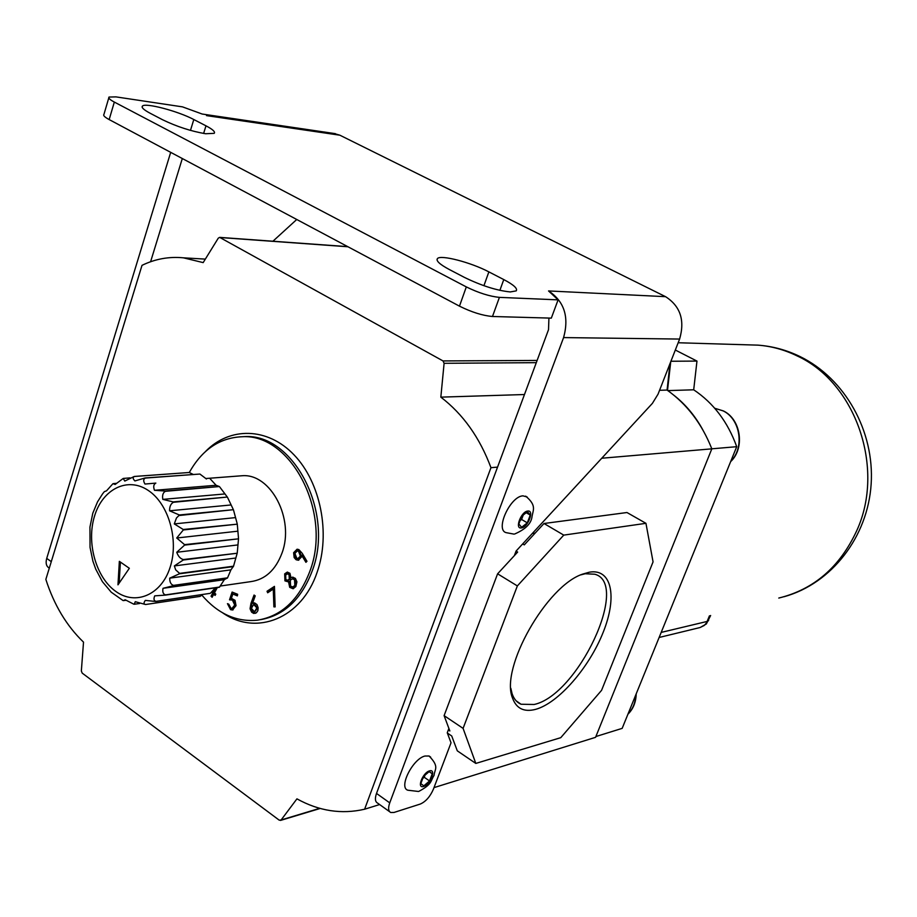 <?xml version="1.0" encoding="UTF-8"?>
<svg xmlns="http://www.w3.org/2000/svg" width="917" height="917" viewBox="0 0 917 917"><rect width="100%" height="100%" fill="white"/><g stroke="black" fill="none" stroke-linecap="round" stroke-linejoin="round"><path stroke-width="1.38" d="M418.473 791.474L407.836 790.213C398.333 787.554 412.776 758.714 424.995 756.021L429.087 756.009L430.635 757.098M420.823 783.611L423.539 776.412L429.259 771.506L432.239 773.799L429.534 780.952L423.837 785.858L420.823 783.611M425.007 775.152L424.216 777.249L429.534 780.952M424.216 777.249L422.748 778.51M429.122 771.633L432.239 773.799M513.944 534.107L506.069 532.639C494.962 529.728 510.265 496.257 522.965 495.845L527.172 497.014M518.85 523.951L521.807 516.133L527.516 511.697L530.244 515.079L527.298 522.85L521.613 527.286L518.85 523.951M523.275 514.987L521.578 519.469L527.298 522.85M521.578 519.469L520.111 520.615M526.209 512.706L530.244 515.079M675.325 350.03L696.966 361.08L693.699 389.794C713.518 403.079 727.857 422.049 736.718 446.694L622.162 728.373L595.89 736.534M674.11 395.422C685.664 404.557 695.235 416.031 702.812 429.832M670.728 361.768L667.519 390.367M670.935 361.252L696.966 361.08M711.81 448.814L736.718 446.694M667.863 390.608L693.699 389.794M237.182 553.238L233.537 566.202L179.594 573.389L175.663 569.835L174.356 565.915L183.274 560L237.182 553.238L183.343 559.553C180.385 558.762 178.185 556.332 176.752 552.275L184.581 545.111L238.512 538.829L184.581 544.641L176.729 538.004L183.308 529.957L237.274 524.169L183.228 529.487L174.287 523.905L176.477 517.956L178.93 515.537L233.388 509.692L179.342 514.976L169.553 510.792C169.542 506.528 170.826 503.697 173.405 502.287L227.324 497.06L173.175 501.908L162.825 499.375C162.126 495.329 162.974 492.647 165.358 491.317L219.346 486.537L165.083 491.019L154.48 490.297C153.162 486.698 153.609 484.302 155.844 483.099L145.001 484.05C143.167 481.07 143.293 479.087 145.39 478.066L199.906 474.043L145.058 477.963L134.914 480.932C132.701 478.743 132.587 477.253 134.581 476.462L189.234 472.496L134.249 476.462L124.781 481.081L123.222 478.445L130.042 477.872M215.38 587.843L210.302 593.322L156.119 601.346C153.896 600.864 153.437 599.03 154.732 595.855L165.301 595.122L219.381 587.258L224.333 579.682L227.554 577.825L230.924 569.858L233.537 566.202M202.565 594.571L200.032 596.405L145.723 604.498C143.637 604.211 143.499 602.847 145.322 600.394L155.81 601.495L210.302 593.322M112.883 483.763L106.51 490.836L104.378 491.627L102.635 493.793L97.546 501.817L92.8 513.211L89.946 527.069L90.038 547.38L92.915 561.193L95.735 569.136L102.406 581.676L111.244 592.21L123.05 600.543M125.858 600.291L123.199 600.612L125.182 599.764L133.744 604.165M139.556 603.524L134.203 604.246L135.28 601.701L145.597 604.521M219.656 587.018L165.576 594.869C163.18 594.227 162.332 592.038 163.02 588.313L173.336 585.722L227.336 578.146M227.554 577.825L173.554 585.378C170.975 584.633 169.691 582.215 169.691 578.157L179.445 573.79L233.388 566.591M220.309 586.032L250.834 581.619C265.208 579.59 275.604 570.053 282.012 553.02C294.873 519.125 270.71 473.172 242.077 475.74L239.394 475.946M201.832 595.11C217.879 613.794 236.368 622.15 257.299 620.19C281.393 616.293 298.919 599.959 309.889 571.211C332.355 512.844 291.136 433.409 242.122 436.733C219.69 437.718 202.084 449.639 189.292 472.519M589.333 572.197C611.845 568.173 617.473 596.818 603.226 632.191C589.299 667.507 558.487 703.11 535.631 709.357C524.054 712.36 516.351 708.577 512.511 698.032C499.868 668.264 546.841 585.447 582.834 574.053L589.333 572.197M510.861 688.346L512.064 693.584C513.841 698.914 516.844 702.468 521.051 704.245L534.118 704.485C577.813 695.235 630.403 583.59 594.801 574.225L585.229 573.744L580.931 574.844M162.504 119.714C176.717 126.592 191.08 131.269 205.591 133.744L214.2 133.343C215.472 131.876 212.733 129.366 205.981 125.824L193.808 119.531C178.127 111.163 145.39 102.498 142.467 106.051C141.161 107.427 143.74 109.845 150.205 113.284L162.504 119.714M510.265 291.938C496.739 290.551 481.448 285.691 464.369 277.37L449.215 269.46C439.736 264.371 435.816 260.749 437.443 258.583C440.584 254.468 470.971 262.4 488.864 271.879L503.777 279.582C513.635 284.786 517.784 288.557 516.237 290.872L510.265 291.938M284.683 573.847L287.239 572.128L289.921 573.274L290.976 577.71L292.672 577.16L295.389 578.398L296.925 581.848L295.824 586.616L293.016 588.737L289.703 587.338L288.477 581.538L284.946 580.862L284.683 573.847L287.594 572.116M229.514 599.833L232.104 592.061L237.641 594.285L237.365 595.878L232.815 594.033L231.393 598.32L235.016 600.291L236.036 605.656L232.482 609.988L230.58 609.679L227.45 603.661L228.757 604.188L230.924 608.166L232.07 608.338L234.729 605.06L232.391 600.05L229.514 599.833L230.465 599.695L232.907 592.382M217.306 587.568L214.486 592.852L215.782 594.159L215.082 595.454L213.787 594.147L212.114 597.288L211.048 596.21L212.721 593.07L211.609 591.946M250.089 608.533L250.983 603.317L254.043 595.041L255.235 595.867L252.519 603.352L254.674 602.939L257.001 604.601L258.147 607.742L257.872 610.699L256.382 612.82L253.757 613.45L251.659 612.212L250.181 609.129L251.04 608.384L251.946 603.157L254.754 595.534M273.266 589.081L267.672 592.772L267.03 591.259L274.447 586.376L275.134 606.905L273.885 606.859L273.266 589.081L274.217 588.943L274.825 606.699L273.885 606.859M298.862 549.581L302.243 553.341L306.966 561.296L305.923 562.327L301.636 555.209L301.452 557.02L298.254 560.241L295.939 559.611L294.128 557.513L293.623 552.699L297.062 549.226L298.862 549.581M116.195 483.328L113.009 483.683L115.141 484.463L123.222 478.445M49.3 568.127L49.3 568.127C46.297 566.408 45.437 563.164 46.721 558.396L170.688 152.348M548.928 318.061L548.526 329.673L376.509 793.434L389.736 802.868C387.96 808.026 388.304 811.247 390.768 812.519L394.035 812.451L420.261 804.06C425.717 801.676 430.096 796.735 433.386 789.228L451.026 742.804L447.255 732.786L448.894 728.43L444.103 715.638L463.085 728.373L517.36 585.929L497.599 573.813L444.103 715.638M492.486 316.491L551.323 318.13L558.098 299.859L499.41 297.372L492.486 316.491C482.686 315.643 471.67 312.193 459.463 306.152L466.317 286.906C478.582 292.913 489.609 296.397 499.41 297.372M202.279 114.075L182.494 106.865L115.943 96.881L109.031 97.053C108.103 98.016 109.868 99.689 114.327 102.074L109.169 119.577L459.463 306.152M109.169 119.577C104.733 117.158 102.979 115.45 103.93 114.43L108.802 97.855M114.327 102.074L466.317 286.906M333.834 133.435L339.875 135.2L665.559 296.672L548.549 290.941L558.098 299.859M665.559 296.672C680.368 306.175 685.045 320.297 679.612 339.061L658.051 394.172L652.4 403.365L516.076 551.071L514.322 555.679L497.599 573.813M548.549 290.941C564.276 301.372 569.285 316.915 563.588 337.582L389.736 802.868M296.753 219.484L272.922 241.228M150.594 261.746L182.311 158.538M389.622 811.705L377.609 803.109C375.122 801.802 374.755 798.581 376.509 793.434M448.333 729.943L449.846 730.964L448.894 728.43M516.053 551.106L517.647 552.068L514.322 555.679M532.307 533.476L535.161 533.075M433.993 787.623L595.569 737.325L711.821 448.849L601.747 458.236M497.541 467.12L490.962 467.681L364.622 809.218L379.627 804.553M364.622 809.218C341.617 814.537 319.059 811.087 296.936 798.856L281.129 819.97L279.249 820.188L82.198 673.112L81.349 670.98L83.516 642.141C66.609 625.875 54.057 604.956 45.85 579.395L142.009 265.345C155.248 258.915 169.049 256.416 183.423 257.826L203.173 262.606L218.292 238.145L219.656 237.377L347.726 246.639M669.983 363.659L667.072 390.057C687.028 404.248 701.952 423.849 711.821 448.849M536.296 362.662L444.103 363.304L440.836 397.141C463.074 414.163 479.774 437.673 490.962 467.681M444.103 363.304L443.014 360.931L219.656 237.377M667.072 390.057L659.564 390.298M524.478 394.528L440.836 397.141M645.946 523.32L563.76 535.115L543.999 523.504L626.976 512.523L645.946 523.32L653.064 561.88L601.563 690.352L560.768 737.669L475.808 763.425L463.085 728.373M447.336 733.027L451.726 735.996L457.285 750.828L475.808 763.425M563.76 535.115L517.36 585.929M543.999 523.504L524.283 544.881L522.667 543.919M119.348 561.342L117.972 584.84L129.343 568.288L119.348 561.342M189.234 472.496L193.166 474.41M199.906 474.043L206.394 478.972M210.234 478.892L216.103 485.276L219.346 486.537M219.621 486.824L227.324 497.06M227.542 497.415L233.388 509.692M233.537 510.104L237.194 523.722M237.274 524.169L238.512 538.371M238.512 538.829L237.262 552.802M216.103 485.276L154.48 490.297M224.31 493.999L162.825 499.375M230.924 504.969L169.553 510.792M235.566 517.601L174.287 523.905M237.95 531.172L176.729 538.004M237.939 544.916L176.752 552.275M235.554 558.052L174.356 565.915M230.924 569.858L169.691 578.157M224.333 579.682L163.02 588.313M215.472 594.732L213.787 594.147M212.503 596.566L211.048 596.21M212.01 596.061L213.684 592.921L212.721 593.07M213.684 592.921L212.148 591.373M212.572 590.915L214.383 591.637L216.481 587.682M213.42 591.774L215.518 587.82M237.457 595.374L232.815 594.033M233.101 609.851L230.58 609.679M231.542 609.53L228.402 604.039M232.631 608.189L235.692 604.911L234.729 605.06M235.692 604.911L233.354 599.901L232.391 600.05M233.354 599.901L230.465 599.695M254.147 602.882L252.519 603.352M255.385 613.347L252.519 611.948L251.04 608.384M254.857 611.742L257.803 607.719L254.33 604.349M256.852 607.879L253.677 604.452L251.361 608.395L254.525 611.799L256.852 607.879L257.803 607.719M254.639 604.303L253.677 604.452M268.463 592.244L267.982 591.11L267.03 591.259M267.982 591.11L274.458 586.846M292.97 577.148L290.976 577.71M293.578 588.611L289.703 587.338M290.655 587.201L289.428 581.401L288.477 581.538M287.949 581.756L284.946 580.862M285.886 580.725L285.623 573.71M293.268 586.857L295.767 585.31L295.503 579.59L292.706 578.822M288.156 580.117L290.253 578.982L289.967 574.409L287.755 573.847M289.027 574.546L287.296 573.847L285.68 575.085L285.806 579.544L287.594 580.243L289.313 579.131L289.027 574.546L289.967 574.409M290.253 578.982L289.313 579.131M294.552 579.727L292.34 578.833L290.288 580.197L290.597 586.078L292.706 586.995L294.827 585.459L294.552 579.727L295.503 579.59M295.767 585.31L294.827 585.459M306.565 561.697L302.576 555.083L301.636 555.209M298.839 560.127L296.397 559.863M297.337 559.737L295.068 557.387L294.575 552.584L293.623 552.699M294.575 552.584L297.372 549.214M298.575 558.35L301.338 555.954L299.435 551.094L297.67 550.968M296.787 558.235L298.002 558.487L300.398 556.069L298.495 551.22L297.268 550.968L294.896 553.398L296.787 558.235M301.338 555.954L300.398 556.069M299.435 551.094L298.495 551.22M120.402 562.075L119.164 583.097M661.191 632.409L707.122 621.439L709.449 615.811M708.669 620.27L704.29 625.428L700.129 627.515L706.354 623.961L710.629 615.513M429.488 770.91C436.584 768.48 430.44 784.677 423.608 786.454C416.444 789.01 422.622 772.63 429.488 770.91M527.756 511.056C534.657 509.852 527.974 527.435 521.372 527.928C514.403 529.269 521.12 511.468 527.756 511.056M730.792 461.285C744.742 447.714 740.397 419.058 723.169 410.908L714.71 408.248L723.421 410.942C741.016 419.264 745.131 448.207 730.643 461.629M627.985 714.056C632.81 709.093 635.412 702.697 635.779 694.88M778.774 598.056C813.941 589.425 839.938 566.947 856.765 530.634C885.455 468.22 855.618 382.698 797.297 356.002C784.585 349.778 771.438 346.156 757.866 345.136L748.891 344.872M94.611 515.835C86.175 542.497 95.941 577.561 115.863 591.476C135.647 605.793 161.289 594.95 170.081 567.451C179.17 540.17 168.613 503.559 148.027 490.286C127.566 476.599 102.738 488.979 94.611 515.835M260.657 619.651C284.293 615.399 301.487 599.133 312.238 570.867C334.694 512.592 293.509 433.282 244.53 436.607L242.122 436.733M205.431 451.588C229.605 426.531 267.581 427.081 294.059 454.889C320.629 482.468 330.785 533.545 317.144 572.197C301.831 618.39 256.565 636.432 222.751 612.911M339.875 135.2L206.485 115.611M679.612 339.061L563.588 337.582M46.721 558.396L51.283 561.651M488.864 271.879L483.912 285.703M503.777 279.582L499.88 290.357M205.981 125.824L203.62 133.446M193.808 119.531L190.472 130.397M443.014 360.931L537.11 360.438M347.956 246.765L220.114 237.526M281.129 819.97L319.724 808.336M251.946 603.157L250.983 603.317M659.128 637.475L700.129 627.515M429.087 756.009C439.828 767.059 434.498 769.18 434.073 775.369C430.279 781.364 432.411 784.024 418.92 791.337M525.682 496.131C537.259 505.84 532.777 510.288 531.929 517.291C530.886 523.916 525.12 529.487 514.632 534.015M627.893 714.263C633.223 709.001 635.985 702.193 636.203 693.837M784.115 596.715C831.719 583.521 867.803 536.789 871.15 484.107C874.635 431.437 845.233 378.538 799.911 356.495C786.465 349.985 772.446 346.202 757.866 345.136L678.167 342.752M335.381 133.664L202.141 114.029M437.443 258.583L437.019 259.809M142.467 106.051L142.135 107.14M205.339 259.11L183.423 257.826M516.145 700.817L521.051 704.245M320.193 808.462L280.499 820.428M512.064 693.584L512.511 698.032M205.832 478.525L242.077 475.74M232.07 608.338L233.033 608.189M229.731 599.81L230.683 599.661M287.296 573.847L288.236 573.71M287.594 580.243L288.546 580.106M292.34 578.833L293.291 578.696M292.706 586.995L293.658 586.857M298.002 558.487L298.942 558.361M297.268 550.968L298.208 550.842"/></g></svg>
